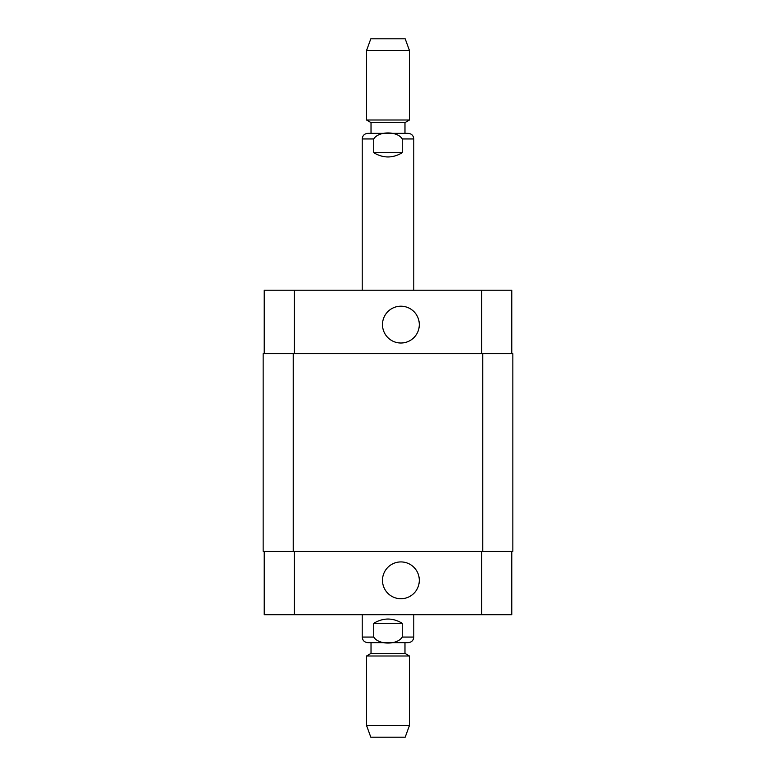 <?xml version="1.0" encoding="UTF-8"?>
<svg xmlns="http://www.w3.org/2000/svg" width="776" height="776" viewBox="0 0 776 776"><rect width="100%" height="100%" fill="white"/><g stroke="black" fill="none" stroke-linecap="round" stroke-linejoin="round"><path stroke-width="1.16" d="M373.741 152.697L373.741 138.943C378.62 130.94 397.38 130.94 402.259 138.943L402.259 152.697L373.741 152.697C383.247 158.372 392.753 158.372 402.259 152.697M362.217 290.224L362.217 138.943C362.547 135.548 364.41 133.685 367.805 133.356L408.195 133.356C411.59 133.685 413.453 135.548 413.783 138.943L402.259 138.943M371.025 133.356L371.025 122.608L404.975 122.608L409.485 119.999L409.485 50.605L366.514 50.605L366.514 119.999L409.485 119.999M366.514 50.605L370.812 38.8L405.188 38.8L409.485 50.605M402.259 623.303L402.259 637.057C397.38 645.06 378.62 645.06 373.741 637.057L373.741 623.303L402.259 623.303C392.753 617.628 383.247 617.628 373.741 623.303M413.783 614.708L413.783 637.057C413.453 640.452 411.59 642.315 408.195 642.644L367.805 642.644C364.41 642.315 362.547 640.452 362.217 637.057L373.741 637.057M371.025 653.392L404.975 653.392L404.975 642.644L371.025 642.644L371.025 653.392L366.514 656.001L366.514 725.395L409.485 725.395L409.485 656.001L366.514 656.001M404.975 653.392L409.485 656.001M409.485 725.395L405.188 737.2L370.812 737.2L366.514 725.395M382.49 324.61A18.411 18.411 0 0 1 410.097 308.664A18.411 18.411 0 0 1 410.097 340.548A18.411 18.411 0 0 1 382.49 324.61M382.49 580.332A18.411 18.411 0 0 1 410.097 564.385A18.411 18.411 0 0 1 410.097 596.269A18.411 18.411 0 0 1 382.49 580.332M511.782 353.613L511.782 290.224L264.218 290.224L264.218 353.613M511.782 551.319L511.782 614.708L264.218 614.708L264.218 551.319M482.769 551.319L512.849 551.319L512.849 353.613L263.151 353.613L263.151 551.319L482.769 551.319L482.769 353.613M362.217 138.943L373.741 138.943M413.783 637.057L402.259 637.057M294.308 551.319L294.308 614.708M481.692 551.319L481.692 614.708M294.308 353.613L294.308 290.224M481.692 353.613L481.692 290.224M293.231 353.613L293.231 551.319M413.783 290.224L413.783 138.943M404.975 133.356L404.975 122.608M371.025 122.608L366.514 119.999M362.217 614.708L362.217 637.057"/></g></svg>
